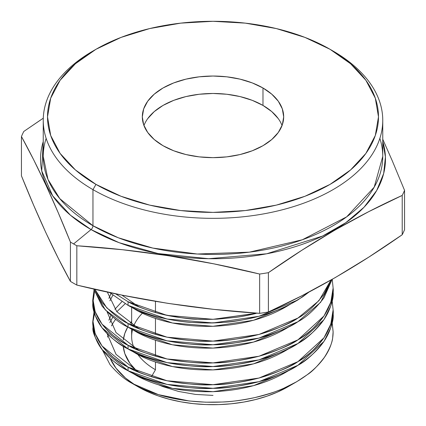 <?xml version="1.0" encoding="UTF-8"?>
<svg xmlns="http://www.w3.org/2000/svg" width="426" height="426" viewBox="0 0 426 426"><rect width="100%" height="100%" fill="white"/><g stroke="black" fill="none" stroke-linecap="round" stroke-linejoin="round"><path stroke-width="0.64" d="M151.422 376.76L155.474 369.741A81.355 46.972 180 0 1 137.917 354.613A81.355 46.972 180 0 0 155.474 369.741L155.474 362.089L155.474 369.741A81.355 46.972 180 0 1 137.917 354.613M133.892 347.488A81.355 46.972 180 0 1 132.507 329.692A81.355 46.972 180 0 0 133.892 347.488A81.355 46.972 180 0 1 131.645 336.529L131.645 329.144M133.849 325.672A81.355 46.972 180 0 1 142.332 313.254A81.355 46.972 180 0 0 133.849 325.672M131.645 321.422A89.897 51.903 0 0 0 130.164 323.334L131.645 321.422A89.897 51.903 0 0 0 130.164 323.334M123.311 339.948A89.897 51.903 0 0 1 127.768 326.998A89.897 51.903 0 0 0 123.311 339.948L124.829 333.377L127.768 326.992M123.221 346.178A89.897 51.903 0 0 0 136.576 370.833L129.946 363.362L124.829 353.628L123.221 346.178A89.897 51.903 0 0 0 136.576 370.833M155.474 356.163L155.474 340.294M155.474 334.367L155.474 318.504M155.474 312.577L155.474 301.347M147.7 118.662L154.233 111.607L163.02 105.424L173.733 100.35L185.954 96.58L199.214 94.258L213 93.475L226.786 94.258L240.046 96.58L252.267 100.35L262.98 105.424A70.679 40.805 0 0 1 282.049 125.564A70.679 40.805 0 0 0 262.98 105.424L262.98 87.99A70.679 40.805 180 0 1 262.98 145.697A70.679 40.805 180 0 1 163.02 145.697A70.679 40.805 180 0 1 163.02 87.99A70.679 40.805 180 0 1 262.98 87.99A70.679 40.805 180 0 1 283.679 116.846A70.679 40.805 180 0 1 240.046 154.547A70.679 40.805 180 0 1 163.02 145.697L154.233 139.515L147.7 132.459L143.679 124.807L142.321 116.846L143.679 108.886L147.7 101.228L154.233 94.173L163.02 87.99L173.733 82.916L185.954 79.145L199.214 76.824L213 76.036L226.786 76.824L240.046 79.145L252.267 82.916L262.98 87.99L271.767 94.173L278.3 101.228L282.321 108.886L283.679 116.846L282.321 124.807L278.3 132.459L271.767 139.515L262.98 145.697L252.267 150.772L240.046 154.547L226.786 156.869L213 157.652L199.214 156.869L185.954 154.547L173.733 150.772L163.02 145.697A70.679 40.805 180 0 1 142.321 116.846A70.679 40.805 180 0 1 185.954 79.145A70.679 40.805 180 0 1 262.98 87.99L262.98 105.424A70.679 40.805 0 0 0 193.122 95.12A70.679 40.805 0 0 0 143.951 125.564A70.679 40.805 0 0 1 193.122 95.12A70.679 40.805 0 0 1 262.98 105.424L271.767 111.607L278.3 118.662M332.131 322.407L333.116 331.976A120.116 69.347 180 0 0 333.116 331.833A120.116 69.347 180 0 1 332.658 338.015C332.158 342.877 329.42 349.299 324.442 357.276C317.865 365.764 312.317 371.456 307.79 374.363L296.64 381.76L283.94 388.155C278.961 390.754 269.195 393.912 254.631 397.628C241.079 400.381 230.264 401.846 222.186 402.022L205.625 402.187L189.219 400.983L173.451 398.464L158.445 394.636C147.055 390.914 138.37 387.207 132.395 383.512L138.045 386.776A105.999 61.2 0 0 0 287.955 386.776L296.64 381.76L283.94 388.155C278.934 390.764 269.168 393.922 254.631 397.628C241.111 400.376 230.301 401.84 222.186 402.022L205.625 402.187L189.219 400.983L158.445 394.636L132.395 383.512L138.045 386.776A105.999 61.2 0 0 0 291.996 384.305L291.996 384.305M333.116 331.976A120.116 69.347 180 0 1 332.658 338.015L333.116 331.684L332.173 322.61L333.116 331.684L332.658 338.015C328.334 364.464 296.485 388.56 254.631 397.628C212.728 407.261 162.956 401.516 132.395 383.512C124.983 379.72 117.549 373.469 110.089 364.747L102.57 350.31M111.484 325.895A105.999 61.2 0 0 1 115.654 319.287A105.999 61.2 0 0 0 111.484 325.895L112.597 323.882M108.113 334.66A105.999 61.2 0 0 0 107.581 337.12A105.999 61.2 0 0 1 108.113 334.66L108.055 334.895M110.185 358.388A105.999 61.2 0 0 0 135.292 385.125L125.521 378.064L115.989 368.165L110.185 358.388A105.999 61.2 0 0 0 135.292 385.125M43.239 156.433L43.239 120.334A169.761 98.012 180 0 0 92.959 189.634A169.761 98.012 0 0 0 333.041 189.634A169.761 98.012 0 0 0 333.041 51.029A169.761 98.012 180 0 0 331.513 50.161A169.761 98.012 180 0 1 333.041 51.029L330.017 49.283A165.49 95.546 180 0 1 330.017 184.405A165.49 95.546 180 0 1 95.983 184.405L92.959 189.634A169.761 98.012 0 0 0 277.965 210.881A169.761 98.012 0 0 0 382.761 120.334A169.761 98.012 0 0 0 333.041 51.029L330.017 49.283A165.49 95.546 0 0 0 95.978 49.283A165.49 95.546 0 0 0 95.983 184.405L121.059 196.285L149.67 205.119L180.715 210.556L213 212.388L245.285 210.556L276.33 205.119L304.941 196.285L330.017 184.405L350.598 169.926L365.891 153.408L375.311 135.484L378.49 116.846L375.311 98.204L365.891 80.28L350.598 63.762L330.017 49.283A165.49 95.546 180 0 1 330.022 49.283L304.941 37.403L276.33 28.574L245.285 23.137L213 21.3L180.715 23.137L149.67 28.574L121.059 37.403L95.983 49.283L75.402 63.762L60.109 80.28L50.689 98.204L47.51 116.846L50.689 135.484L60.109 153.408L75.402 169.926L95.983 184.405L92.959 189.634A169.761 98.012 0 0 0 333.036 189.634A169.761 98.012 0 0 0 333.041 51.029L330.017 49.283A165.49 95.546 180 0 1 330.017 184.405A165.49 95.546 180 0 1 95.983 184.405L92.959 189.634L92.959 225.732A169.761 98.012 0 0 1 43.239 156.433L47.968 179.405L59.816 198.67L92.959 225.732A3.419 1.97 -60 0 1 91.047 229.566L70.492 215.242L52.643 195.811L41.737 170.906L43.239 141.586A172.466 99.572 180 0 0 91.047 229.566L73.586 243.933A197.158 113.827 0 0 0 76.829 245.759L122.528 249.737L145.383 252.448L168.233 255.701L213.937 263.875L259.642 274.04A197.158 113.827 0 0 0 268.391 272.688L301.789 250.312L335.23 229.896L368.719 211.663L402.219 195.422A197.158 113.827 0 0 0 404.562 190.374L392.314 160.89L382.761 139.254L392.314 160.89L404.562 190.374A197.158 113.827 0 0 1 402.219 195.422L402.219 234.731L368.719 257.171L335.23 277.603L301.789 295.804L268.391 311.997A197.158 113.827 180 0 1 259.642 313.35L213.937 309.377L191.088 306.667L168.233 303.408L145.383 299.595L122.528 295.234L76.829 285.069A197.158 113.827 180 0 1 73.586 283.242A197.158 113.827 180 0 0 76.829 285.069L76.829 245.759L122.528 249.737L168.233 255.701L213.937 263.875L259.642 274.04A197.158 113.827 0 0 0 268.391 272.688L301.789 250.312L335.23 229.896L368.719 211.663L402.219 195.422L402.219 234.731L368.719 257.171L335.23 277.603L301.789 295.804L268.391 311.997L268.391 272.688C312.913 241.451 357.526 215.694 402.219 195.422A197.158 113.827 0 0 0 404.562 190.374L404.562 229.678A197.158 113.827 180 0 1 402.219 234.731C357.526 266.069 312.913 291.826 268.391 311.997A197.158 113.827 180 0 1 259.642 313.35L213.937 309.377L168.233 303.408L122.528 295.234L76.829 285.069L76.829 245.759C137.763 249.652 198.702 259.083 259.642 274.04L259.642 313.35C198.702 309.457 137.763 300.032 76.829 285.069A197.158 113.827 180 0 1 73.586 283.242A197.158 113.827 0 0 1 70.423 281.373L58.176 258.081L45.928 232.798L33.686 205.305L21.438 175.826L21.438 136.517L33.686 159.809L45.928 185.092L58.176 212.579L70.423 242.064L70.423 281.373L58.176 258.081L45.928 232.798L33.686 205.305L21.438 175.826L21.438 136.517A197.158 113.827 180 0 1 23.781 131.464A197.158 113.827 180 0 0 21.438 136.517L33.686 159.809L45.928 185.092L58.176 212.579L70.423 242.064L70.423 281.373A197.158 113.827 0 0 0 73.586 283.242A197.158 113.827 0 0 1 70.423 281.373C54.097 251.723 37.765 216.541 21.438 175.826L21.438 136.517C37.765 166.167 54.097 201.349 70.423 242.064L70.423 281.373M95.978 49.283L92.959 51.029A169.761 98.012 180 0 0 92.959 189.634L92.959 225.732A169.761 98.012 0 0 0 277.965 246.979A169.761 98.012 0 0 0 382.761 156.433L382.761 120.334M46.141 138.381A169.761 98.012 0 0 0 92.959 225.732A3.419 1.97 -60 0 1 91.047 229.566L119.083 242.671L158.137 253.561L208.639 258.699L266.687 253.784L322.573 236.052L345.774 222.707L364.049 207.222L376.706 190.491L383.677 173.462L385.423 156.954L382.761 141.586A172.466 99.572 180 0 1 292.854 247.415A172.466 99.572 180 0 1 91.047 229.566L73.586 243.933A197.158 113.827 180 0 1 70.423 242.064A197.158 113.827 180 0 0 73.586 243.933A197.158 113.827 0 0 0 76.829 245.759A197.158 113.827 0 0 1 73.586 243.933A197.158 113.827 180 0 1 70.423 242.064M332.173 300.82L333.116 309.894L332.173 300.815L333.116 309.894L330.853 323.952L323.973 337.791L297.934 361.653L258.965 378.048L213 384.689L167.035 380.769L128.066 367.1L128.066 370.742C135.09 375.247 148.078 379.806 167.035 384.412C186.844 387.836 202.164 389.146 213 388.331C223.836 388.565 239.156 386.35 258.965 381.691C277.922 375.844 290.915 370.38 297.934 365.295C306.235 360.955 314.915 353 323.973 341.434C330.975 329.378 334.021 320.08 333.116 313.536L333.073 311.715L333.116 313.536L330.853 327.594L323.973 341.434L297.934 365.295L258.965 381.691L213 388.331L167.035 384.412L128.066 370.742C151.741 383.075 180.049 388.933 213 388.331C245.951 387.117 274.264 379.438 297.934 365.295C320.858 350.72 332.589 333.467 333.116 313.536L333.116 309.894C334.021 316.438 330.975 325.736 323.973 337.791C314.915 349.357 306.235 357.313 297.934 361.653C290.915 366.733 277.922 372.202 258.965 378.048C239.156 382.708 223.836 384.923 213 384.689C202.164 385.498 186.844 384.193 167.035 380.769C148.078 376.163 135.09 371.605 128.066 367.1C119.765 363.335 111.085 356.29 102.027 345.965C95.025 335.15 91.979 326.758 92.884 320.789L94.029 311.715L92.884 320.789L95.152 333.526L102.027 345.965L128.066 367.1L128.066 370.742C119.994 366.951 111.687 360.38 103.145 351.029C95.515 339.49 92.138 331.63 93.012 327.45L92.884 324.431C93.411 342.547 105.142 357.984 128.066 370.742L102.027 349.608L95.152 337.168L92.884 324.431L93.006 321.486L94.54 313.536M332.237 279.323L333.116 288.098L332.237 279.323L333.116 288.098L330.853 302.156L323.973 315.996L297.934 339.857L258.965 356.253L213 362.893L167.035 358.98L128.066 345.305L128.066 348.947C135.09 353.458 148.078 358.01 167.035 362.622C186.844 366.046 202.164 367.35 213 366.536C223.836 366.77 239.156 364.56 258.965 359.895C277.922 354.049 290.915 348.585 297.934 343.5C306.235 339.16 314.915 331.204 323.973 319.644C330.975 307.588 334.021 298.285 333.116 291.741L333.073 289.92L333.116 291.741L330.853 305.799L323.973 319.644L297.934 343.5L258.965 359.895L213 366.536L167.035 362.622L128.066 348.953C151.741 361.28 180.049 367.143 213 366.536C245.951 365.327 274.264 357.648 297.934 343.5C320.858 328.925 332.589 311.672 333.116 291.741L333.116 288.098C334.021 294.643 330.975 303.94 323.973 315.996C314.915 327.562 306.235 335.518 297.934 339.857C290.915 344.943 277.922 350.406 258.965 356.253C239.156 360.918 223.836 363.128 213 362.893C202.164 363.708 186.844 362.398 167.035 358.98C148.078 354.368 135.09 349.81 128.066 345.305C119.765 341.54 111.085 334.495 102.027 324.17C95.025 313.355 91.979 304.963 92.884 298.993L94.029 289.92L92.884 298.993L95.152 311.731L102.027 324.17L128.066 345.305L128.066 348.947C119.765 345.188 111.085 338.137 102.027 327.812C95.025 316.997 91.979 308.605 92.884 302.636C93.411 320.757 105.142 336.189 128.066 348.947L102.027 327.812L95.152 315.378L92.884 302.641L94.54 291.741M330.949 280.058L318.983 300.644L297.934 318.062C274.264 332.211 245.951 339.889 213 341.098C180.049 341.705 151.741 335.842 128.066 323.515L167.035 337.184L213 341.098L258.965 334.458L297.934 318.062L318.983 300.644L330.949 280.058L323.973 294.206C314.915 305.767 306.235 313.722 297.934 318.062C290.915 323.148 277.922 328.611 258.965 334.458C239.156 339.123 223.836 341.332 213 341.098C202.164 341.913 186.844 340.608 167.035 337.184C148.078 332.573 135.09 328.02 128.066 323.515L128.066 327.157C135.09 331.662 148.078 336.22 167.035 340.827C186.844 344.251 202.164 345.555 213 344.74C223.836 344.98 239.156 342.765 258.965 338.1C277.922 332.253 290.915 326.79 297.934 321.71C306.235 317.365 314.915 309.414 323.973 297.849L332.094 279.408L320.645 302.316L297.934 321.705L258.965 338.1L213 344.74L167.035 340.827L128.066 327.157C151.741 339.485 180.049 345.348 213 344.74C245.951 343.532 274.264 335.853 297.934 321.705L320.645 302.316L332.094 279.408M102.027 302.375L94.929 289.307L106.857 307.966L128.066 323.515C119.765 319.75 111.085 312.705 102.027 302.375M128.066 323.515L128.066 327.157C119.765 323.393 111.085 316.348 102.027 306.022L93.821 289.052L105.201 309.84L128.066 327.157L128.066 323.515L106.857 307.966L94.929 289.307M109.695 292.566L128.066 305.362L109.695 292.566L128.066 305.362L128.066 301.72L115.611 293.812M159.942 313.765C145.575 309.814 134.951 305.799 128.066 301.72L128.066 305.362C134.632 309.154 144.095 312.86 156.448 316.491L169.543 319.532C178.089 321.066 184.985 322.003 190.225 322.338L207.771 323.025L225.226 322.248C233.144 321.886 244.668 319.83 259.785 316.081C274.03 311.763 284.163 307.833 290.191 304.302L302.71 296.8L309.063 292.028L297.934 299.915L258.965 316.31L213 322.951L167.035 319.031L128.066 305.362L128.066 301.72L167.035 315.389L213 319.303L255.824 313.488C248.023 315.362 241.648 316.619 236.707 317.263L217.26 319.143C206.812 319.436 200.353 319.452 197.882 319.18C191.578 319.495 178.931 317.69 159.942 313.765M404.562 229.678A197.158 113.827 180 0 1 402.219 234.731A197.158 113.827 180 0 0 404.562 229.678L404.562 190.374L404.562 229.678M40.481 120.057L23.781 131.464L40.481 120.057M268.391 311.997L268.391 272.688A197.158 113.827 0 0 1 259.642 274.04L259.642 313.35A197.158 113.827 180 0 0 268.391 311.997L268.391 272.688M43.239 120.334A169.761 98.012 180 0 1 94.487 50.161A169.761 98.012 180 0 0 92.959 189.634L92.959 225.732L118.258 237.756L152.822 248.076L197.27 254.018L249.311 252.171L302.338 239.769L346.668 216.85L374.188 187.184L382.761 156.433M288.003 386.749L277.502 392.064L266.969 396.175L255.664 399.524L243.747 402.069L231.382 403.773L218.756 404.609L206.051 404.567L193.441 403.651L181.114 401.867L169.244 399.242L158.003 395.818L147.556 391.643L132.395 383.512C125.026 379.752 117.592 373.501 110.089 364.747M159.068 385.029L163.057 386.659L178.595 391.451L195.459 394.407L213 395.403M289.563 304.627L287.955 305.65L253.566 320.277L213 326.295L172.434 322.999L138.045 311.097L130.681 306.725L138.045 311.097L172.434 322.999L213 326.295L253.566 320.277L287.955 305.65L289.563 304.627L287.955 305.65C267.065 318.238 242.08 325.118 213 326.295C183.92 326.939 158.941 321.87 138.045 311.097L130.681 306.725M289.552 326.428L287.955 327.44L253.566 342.073L213 348.09L172.434 344.794L138.045 332.892L130.681 328.521L138.045 332.892L172.434 344.794L213 348.09L253.566 342.073L287.955 327.44L289.552 326.428L287.955 327.44C267.065 340.033 242.08 346.913 213 348.09C183.92 348.729 158.941 343.665 138.045 332.892L130.681 328.521M289.552 348.218L287.955 349.235L253.566 363.863L213 369.885L172.434 366.589L138.045 354.682L130.681 350.316L138.045 354.682L172.434 366.589L213 369.885L253.566 363.863L287.955 349.235L289.552 348.218L287.955 349.235C267.065 361.823 242.08 368.708 213 369.885C183.92 370.524 158.941 365.46 138.045 354.682L130.681 350.316M109.86 300.815L112.826 295.277M289.552 370.013L287.955 371.03L253.566 385.658L213 391.68L172.434 388.384L138.045 376.477L130.681 372.111L138.045 376.477L172.434 388.384L213 391.68L253.566 385.658L287.955 371.03L289.552 370.013L287.955 371.03C267.065 383.618 242.08 390.504 213 391.68C183.92 392.319 158.941 387.25 138.045 376.477L130.681 372.111M109.86 322.61L112.826 317.072M116.82 311.715L125.169 303.743M121.831 301.73L114.871 309.292M110.946 315.48L108.902 320.187M107.107 333.654L116.026 354.352L138.045 371.637L140.394 372.846L138.045 371.637L116.026 354.352L107.107 333.654L116.026 354.352L138.045 371.637L140.394 372.846M110.946 293.684L108.902 298.397M107.107 311.859L116.026 332.562L138.045 349.842L140.394 351.056L138.045 349.842L116.026 332.562L107.107 311.859L116.026 332.562L138.045 349.842L140.394 351.056M107.331 292.055L116.799 311.688L138.045 328.047L140.394 329.261L138.045 328.047L116.799 311.688L107.331 292.055L116.799 311.688L138.045 328.047L140.394 329.261M121.884 295.106L138.045 306.251L140.404 307.471L138.045 306.251L121.884 295.106L138.045 306.251L140.404 307.471M333.116 331.833A120.116 69.347 180 0 1 332.658 338.015C332.168 342.855 329.426 349.277 324.442 357.276C317.855 365.78 312.301 371.472 307.79 374.363M155.474 369.741L155.474 362.089M262.98 87.99L262.98 105.424M379.859 138.381A169.761 98.012 0 0 1 292.188 243.124A169.761 98.012 0 0 1 92.959 225.732A3.419 1.97 -60 0 1 91.047 229.566A172.466 99.572 180 0 1 43.239 141.586M382.761 141.586A172.466 99.572 180 0 1 292.854 247.415A172.466 99.572 180 0 1 91.047 229.566L73.586 243.933M333.116 331.684L332.658 338.015M333.116 309.894C332.589 329.825 320.858 347.078 297.934 361.653C274.264 375.796 245.951 383.475 213 384.689C180.049 385.29 151.741 379.428 128.066 367.1L128.066 370.742M333.116 288.098C332.589 308.03 320.858 325.283 297.934 339.857C274.264 354.001 245.951 361.679 213 362.893C180.049 363.495 151.741 357.638 128.066 345.305L128.066 348.947M128.066 367.1C105.142 354.341 93.411 338.904 92.884 320.789L94.029 311.715M128.066 345.305C105.142 332.546 93.411 317.109 92.884 298.993L94.029 289.92M93.821 289.052L105.201 309.84L128.066 327.157M128.066 305.362L128.066 305.362C151.741 317.69 180.049 323.552 213 322.951C245.951 321.737 274.264 314.058 297.934 299.915L309.063 292.028M257.059 313.169L213 319.303C180.049 319.91 151.741 314.047 128.066 301.72M76.829 285.069L76.829 245.759M21.438 136.517A197.158 113.827 180 0 1 23.781 131.464L43.282 118.194M259.642 274.04L259.642 313.35M402.219 195.422L402.219 234.731M331.513 50.161A169.761 98.012 180 0 1 333.041 51.029L330.022 49.283A165.49 95.546 0 0 0 95.983 49.283A165.49 95.546 0 0 0 95.983 184.405M131.645 324.303L131.645 307.354M132.39 383.512L138.045 386.776M92.884 320.789L92.884 324.431M92.884 298.993L92.884 302.636"/></g></svg>
